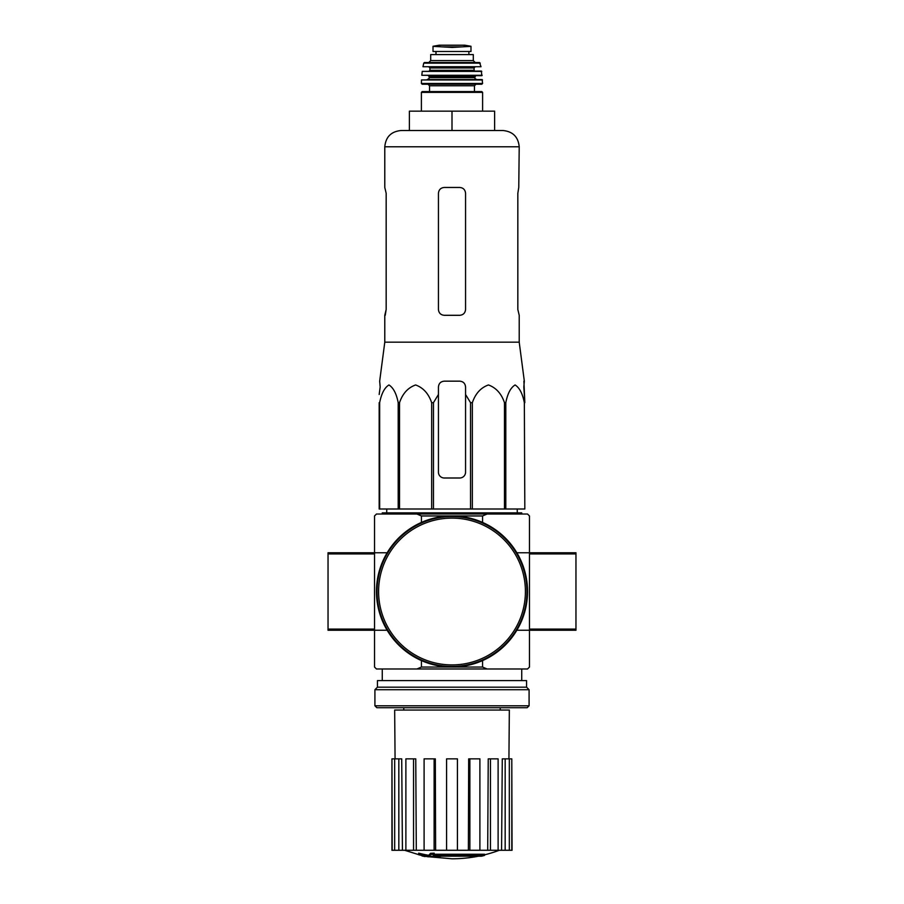 <?xml version="1.0" encoding="UTF-8"?>
<svg xmlns="http://www.w3.org/2000/svg" width="904" height="904" viewBox="0 0 904 904"><rect width="100%" height="100%" fill="white"/><g stroke="black" fill="none" stroke-linecap="round" stroke-linejoin="round"><path stroke-width="1.36" d="M380.177 386.968L379.171 394.494L380.177 386.968L379.669 381.16L384.788 342.164L519.212 342.164L524.331 381.16L523.823 386.968L524.828 402.675L523.913 381.16M379.171 402.675L379.171 508.997L470.543 508.997L470.543 402.675L465.56 394.494L465.56 386.968C465.21 383.443 463.277 381.499 459.752 381.16L444.248 381.16C440.723 381.499 438.79 383.443 438.44 386.968L438.44 394.494L438.44 386.968L438.44 394.494L433.457 402.675L431.649 402.675C428.598 393.647 423.253 387.737 415.625 384.957C407.998 387.647 402.63 393.545 399.523 402.675L398.201 402.675C396.438 393.647 393.353 387.737 388.957 384.957C384.55 387.647 381.443 393.545 379.657 402.675L379.171 472.193M470.543 402.675L472.351 402.675C475.459 393.545 480.826 387.647 488.454 384.957C496.081 387.737 501.426 393.647 504.477 402.675L505.799 402.675C507.585 393.545 510.692 387.647 515.099 384.957C519.495 387.737 522.58 393.647 524.343 402.675L524.828 508.997L524.343 402.675M465.56 394.494L465.56 472.193A5.808 5.808 0 0 1 459.752 478.001L444.248 478.001A5.808 5.808 0 0 1 438.44 472.193L438.44 394.494M470.543 508.997L524.343 508.997M379.657 508.997L379.657 402.675M398.201 508.997L398.201 402.675M399.523 508.997L399.523 402.675M431.649 508.997L431.649 402.675M433.457 508.997L433.457 402.675M472.351 508.997L472.351 402.675M504.477 508.997L504.477 402.675M505.799 508.997L505.799 402.675M481.629 856.19A135.577 128.187 90 0 0 484.555 855.399A135.577 128.187 90 0 1 481.629 856.19L434.598 856.19A133.589 131.566 90 0 0 440.033 856.981A132.707 108.039 90 0 1 436.496 857.082A134.097 132.052 -90 0 1 429.276 855.805A132.945 23.086 -90 0 0 430.575 854.449A130.074 105.892 -90 0 0 434.18 854.336A133.532 23.188 90 0 1 433.321 855.399L484.555 855.399L484.555 854.246L434.18 854.246M429.276 855.805L429.276 854.642A132.945 23.086 -90 0 0 430.575 853.286A130.074 105.892 -90 0 0 434.18 853.173L434.18 854.336M430.575 853.286L430.575 854.449M440.033 856.19L440.033 856.981M418.688 854.314L418.688 853.15A134.142 134.142 0 0 0 428.372 855.252L428.372 856.845A134.56 134.56 0 0 1 418.688 854.743L418.688 854.314A134.142 134.142 0 0 0 428.372 856.416M425.072 856.212L425.072 856.585A134.922 134.922 0 0 1 421.976 855.918L421.976 855.546M487.075 514.026L482.566 515.969L421.433 515.969L416.925 514.026L527.54 514.026L529.473 515.969L529.473 552.762L575.961 552.762L575.961 630.246L529.473 630.246L529.473 552.762L516.851 552.762M416.925 514.026L376.459 514.026L374.527 515.969L374.527 667.05L376.459 668.983L527.54 668.983L529.473 667.05L529.473 630.246L516.851 630.246M416.925 668.983L421.433 667.05L482.566 667.05L482.566 660.587M482.566 515.969L482.566 522.422M421.433 515.969L421.433 522.422M374.527 553.926L328.039 553.926L328.039 552.762L387.149 552.762M328.039 553.926L328.039 630.246L387.149 630.246M421.433 667.05L421.433 660.587M482.566 667.05L487.075 668.983M478.487 856.19A135.589 135.589 0 0 1 452 858.8L428.372 856.721M418.688 854.642L404.687 850.28M511.8 850.28L511.8 758.851L512.048 850.28L501.573 850.28L502.285 758.851L505.166 758.851L505.166 850.28M498.115 850.28L490.454 850.28L490.454 758.851L498.115 758.851L498.115 850.28L501.573 850.28M490.454 850.28L487.697 850.28L488.239 758.851L490.454 758.851M479.9 850.28L469.877 850.28L469.877 758.851L479.9 758.851L479.9 850.28L487.697 850.28M469.877 850.28L468.385 850.28L468.679 758.851L469.877 758.851M457.424 850.28L446.576 850.28L446.576 758.851L457.424 758.851L457.424 850.28L468.385 850.28M435.615 850.28L434.123 850.28L434.123 758.851L435.321 758.851L435.615 850.28L446.576 850.28M434.123 850.28L391.952 850.28L391.952 758.851L392.2 850.28M395.071 758.851L394.664 710.047L509.336 710.047L508.929 758.851M398.833 850.28L398.833 758.851L401.715 758.851L402.427 850.28M413.546 850.28L413.546 758.851L415.761 758.851L416.303 850.28M511.8 758.851L509.325 758.851L509.325 850.28M509.325 758.851L505.166 758.851M398.833 758.851L392.2 758.851M394.675 758.851L394.675 850.28M413.546 758.851L405.885 758.851L405.885 850.28M434.123 758.851L424.1 758.851L424.1 850.28M382.268 514.026L382.268 512.862L521.732 512.862L521.732 514.026M452 111.147L409.388 111.147L409.388 130.515L452 130.515L452 111.147L494.612 111.147L494.612 130.515L502.94 130.515L401.06 130.515C391.172 131.487 385.748 136.911 384.788 146.787L519.212 146.787C518.252 136.911 512.828 131.487 502.94 130.515M519.212 342.164L519.212 315.304L517.834 309.484L517.834 193.275L518.76 187.467L517.834 193.275M519.212 146.787L518.76 187.467M459.752 187.467L444.248 187.467C440.734 187.795 438.802 189.738 438.44 193.275L438.44 309.484C438.79 313.033 440.734 314.965 444.248 315.304L459.752 315.304C463.266 314.965 465.198 313.033 465.56 309.484L465.56 193.275C465.21 189.738 463.266 187.795 459.752 187.467M385.24 315.304L386.166 309.484L384.788 315.304L384.788 342.164M386.166 309.484L386.166 193.275L384.788 187.467L384.788 146.787M377.036 591.51A74.964 74.964 0 0 0 489.482 656.417A74.964 74.964 0 0 0 489.482 526.591A74.964 74.964 0 0 0 377.036 591.51M376.459 591.51A75.54 75.54 0 0 0 489.765 656.925A75.54 75.54 0 0 0 489.765 526.083A75.54 75.54 0 0 0 376.459 591.51M374.911 705.787L376.844 707.719L527.156 707.719L529.089 705.787L529.089 689.707L374.911 689.707L374.911 705.787L529.089 705.787M374.911 689.707L377.431 687.187L526.569 687.187L529.089 689.707M377.431 687.187L377.431 680.599L526.569 680.599L526.569 687.187M433.016 51.494L433.016 46.353L433.016 51.494L470.984 51.494L470.984 46.353L452 47.437L441.977 46.861L462.023 46.861M433.016 46.353L441.977 46.861M430.699 60.591L430.699 54.59L473.3 54.59L473.3 60.591L475.244 62.534L428.756 62.534L430.699 60.591L473.3 60.591M421.4 111.147L421.4 92.366L422.168 91.586L481.832 91.586L474.464 91.586L474.464 85.778L476.012 84.23M474.464 85.778L429.536 85.778L429.536 91.586L474.464 91.586M482.6 83.45L421.4 83.45L422.179 84.23L481.821 84.23L482.6 83.45L482.126 79.575L421.49 79.947L482.51 79.947M474.86 77.642L429.14 77.642C429.536 78.117 428.891 78.761 427.208 79.575L476.792 79.575C475.108 78.761 474.464 78.117 474.86 77.642L475.628 75.699M482.194 75.281L421.806 75.281L481.798 75.699L481.369 71.054L422.247 71.393L481.753 71.393M474.86 71.054L474.08 70.286L429.92 70.286L429.92 67.958L429.14 67.178L463.616 67.178M481.007 66.726L422.993 66.726L481.007 66.726L479.527 62.534L424.473 62.534L423.716 63.144L480.284 63.144M435.92 51.494L435.92 54.59M378.595 591.51A73.405 73.405 0 0 0 488.702 655.084A73.405 73.405 0 0 0 488.702 527.936A73.405 73.405 0 0 0 378.595 591.51M374.527 629.082L328.039 629.082M529.473 553.926L575.961 553.926M529.473 629.082L575.961 629.082M421.4 92.366L482.6 92.366L481.832 91.586M429.14 77.642L429.14 76.478L474.86 76.478M429.92 67.958L474.08 67.958L474.86 67.178M436.033 51.494L436.033 54.59M433.016 46.285L439.118 45.211L464.882 45.211L470.984 46.285M500.228 710.047L500.228 707.719M403.772 710.047L403.772 707.719M521.732 680.599L521.732 668.983M382.268 680.599L382.268 668.983M484.555 854.834A135.589 135.589 0 0 0 499.313 850.28M386.765 508.997L386.709 512.862M517.235 508.997L517.291 512.862M482.6 111.147L482.6 92.366M429.536 85.778L427.987 84.23M421.4 83.45L421.49 79.947M429.14 76.478L428.372 75.699M421.806 75.281L422.247 71.393M429.92 70.286L429.14 71.054M474.08 70.286L474.08 67.958M422.993 66.726L423.716 63.144M468.893 51.494L468.893 54.59M439.118 45.211L439.796 45.72M464.882 45.211L452 45.2M464.204 45.72L464.78 45.2"/></g></svg>

